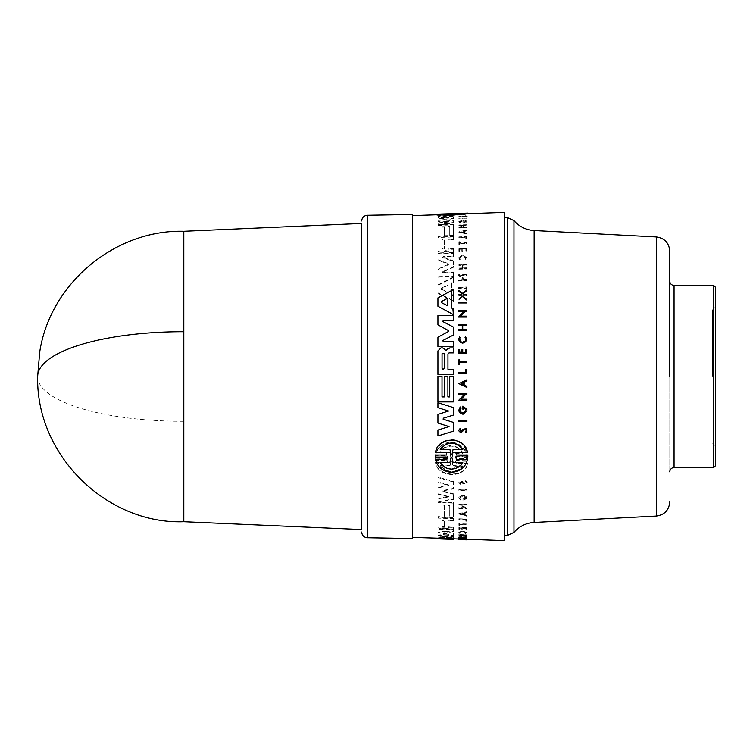 <?xml version="1.0" encoding="UTF-8"?>
<svg xmlns="http://www.w3.org/2000/svg" width="753" height="753" viewBox="0 0 753 753"><rect width="100%" height="100%" fill="white"/><g stroke="black" fill="none" stroke-linecap="round" stroke-linejoin="round"><path stroke-width="0.56" stroke-dasharray="3.77 2.82" d="M183.807 521.716L183.807 231.284M361.685 228.545L361.685 529.547L361.685 228.545M669.793 376.5L669.793 251.163L669.793 376.5M412.371 214.483L412.371 538.517M437.945 435.968L437.945 430.038L449.07 426.575M444.439 425.106L441.183 424.071M437.945 423.045L437.945 414.404M445.042 409.905L441.032 408.663M437.945 407.702L437.945 402.751L453.391 407.561M453.391 415.072L443.319 418.179L443.319 419.27M445.334 419.892L448.92 420.993M466.916 409.387L466.916 410.922L464.695 413.821M459.368 412.136L458.963 411.119M460.243 411.063L462.916 412.983C466.295 411.599 466.568 409.754 463.726 407.448L463.726 409.284L462.916 409.284L462.916 406.083M461.09 399.231L466.916 399.231M466.916 400.144L458.878 400.144M464.526 394.29L458.878 394.29L458.878 393.395L466.916 393.395L466.916 394.29L465.872 394.29M464.657 395.541L462.897 397.368M464.168 385.037L466.916 386.355L466.916 387.475M458.888 383.635L466.916 379.794L466.916 380.914L464.168 382.232M465.712 432.777L465.429 431.949C466.822 429.812 466.276 429.088 463.792 429.765L462.54 431.563M460.224 431.271L461.89 431.045M466.916 421.501L460.488 421.501M458.878 421.501L458.878 420.598M467.82 455L467.82 457.08L464.554 457.08M456.327 457.08L456.327 459.434M465.552 464.394L461.645 468.855M442.726 469.806L435.535 459.434M447.884 458.276L446.708 457.08L435.215 457.08M446.708 455L446.698 452.628M441.117 452.628L435.535 452.628L440.731 443.762M445.701 440.769L451.254 439.696M456.346 440.43L464.102 445.625M467.5 452.628L464.366 452.628M456.327 452.628L456.327 455M453.391 533.133L442.905 531.251L453.391 531.279L453.391 529.641L437.945 529.171L437.945 532.042L448.186 533.849L437.945 535.091L437.945 536.748L453.391 537.247L453.391 536.409L442.905 535.891L453.391 535.11L453.391 533.133L453.391 533.651L442.905 531.75L443.141 530.959L442.905 531.75L453.391 531.778L453.391 530.14L437.945 529.67L437.945 532.55L448.186 534.366L448.186 533.849L448.186 534.668L437.945 535.618L437.945 537.275L453.391 537.783L453.391 536.936L443.15 536.607L442.905 535.891L442.905 536.418L453.391 535.628L453.391 533.651M449.805 529.058L453.391 529.161L453.391 527.373L447.969 526.799L447.969 520.389L453.391 520.549L453.391 518.12L437.945 517.65L437.945 527.637L440.957 528.785L446.021 528.022L449.805 529.058L449.805 529.557L446.021 528.521L440.957 529.284L437.945 527.637M453.391 538.668L451.546 538.743L451.546 538.122L453.391 538.084L453.391 537.397L437.945 537.821L442.303 538.423M453.391 538.809L453.391 539.383L451.546 539.308L451.546 538.668L453.391 538.63L453.391 537.397M465.476 538.235L460.704 537.397L466.521 537.444L458.483 537.181L464.14 538.188L458.483 538.113L466.521 538.273L465.476 538.235L465.476 538.771L460.704 537.934L466.521 538.122L466.521 537.586M466.916 515.796L466.916 515.212L464.168 514.44L464.168 512.925L466.916 512.294L466.916 511.664L458.888 513.527L466.916 515.796L466.916 516.294L466.916 515.711L464.168 514.44M464.526 507.663L458.878 507.494L458.878 508.021L466.916 508.266L461.09 504.548L466.916 504.726L466.916 504.162L458.878 503.917L464.526 507.663L464.526 508.162L458.878 507.983L458.878 508.52L458.878 508.021M458.878 489.902L466.916 490.147L466.916 489.478L458.878 489.224L458.878 490.41L466.916 490.664L466.916 489.478M442.03 516.718L442.03 505.395L444.298 505.461L444.298 516.793L447.922 516.897L447.922 505.574L449.739 505.621L449.739 516.953L453.391 517.066L453.391 502.627L437.945 502.147L437.945 516.596L442.03 516.718L442.03 517.217L442.03 505.884L444.298 505.96L444.298 505.461M453.391 493.752L453.391 494.26L443.319 491.709L443.319 490.401L453.391 488.396L453.391 481.525L437.945 477.054L437.945 481.939L449.07 485.036L437.945 487.398L437.945 493.752L448.609 496.443L437.945 498.364L437.945 501.611L453.391 498.938L453.391 493.752L443.319 491.191L443.319 490.401L443.319 490.909L453.391 488.913L453.391 481.525M467.82 460.78L467.82 458.728L456.327 458.332L455.151 457.118L456.327 455.97L467.5 456.365C465.74 448.336 460.412 443.517 451.518 441.917C442.651 442.839 437.324 447.282 435.535 455.236L446.708 455.631L447.884 456.864L446.708 457.993L435.215 457.598L435.206 459.659L446.708 460.055L447.884 461.25L446.698 462.351L435.535 461.966C437.013 477.138 465.646 478.428 467.5 463.057L456.327 462.681L455.151 461.495L456.327 460.384L467.82 460.78L467.82 461.344L467.858 460.328L467.82 459.302L456.327 458.897L456.327 458.332M463.792 482.984L460.892 480.734L458.878 482.306L460.196 483.859L460.535 483.191L459.829 482.334L460.958 481.459L463.057 483.322L467.284 482.438L465.712 480.602L465.429 481.271L466.408 482.409L463.792 482.984L463.792 483.501L460.892 481.261L458.878 482.824L460.196 483.859M466.916 498.119L466.916 497.074L462.916 494.646L458.85 497.347L460.375 499.54L461.156 498.919L460.092 497.385L462.916 495.521L465.74 497.564L463.726 499.333L463.726 498.1L462.916 498.072L462.916 500.208L466.916 498.119L466.916 498.627L466.916 497.582L462.916 495.154L458.85 497.855L460.375 499.54M458.878 534.752L462.286 534.856L462.286 535.778L458.878 535.854L466.521 536.098L462.737 535.788L462.737 534.875L466.521 534.771L458.878 534.526L458.878 535.261L462.286 535.374L462.286 536.296L462.286 535.778M462.737 527.797L465.843 527.891L465.843 529.03L466.521 529.048L466.521 527.599L458.878 527.373L458.878 528.813L459.528 528.832L459.528 527.702L461.805 527.768L461.805 528.898L462.737 528.926L462.737 527.797L462.737 529.434L461.805 529.406L461.805 528.267L459.528 528.201L459.528 529.331L458.878 528.813M466.521 539.167L458.878 538.903M465.062 532.851L466.521 532.343L462.662 531.034L458.803 532.098L460.205 532.682C459.019 531.882 459.838 531.42 462.662 531.289C465.533 531.609 466.333 532.126 465.062 532.851L465.731 532.315L465.062 532.851M466.521 523.947L459.528 523.73L459.528 522.921L458.878 522.902L458.878 524.822L459.528 524.841L459.528 524.116L466.521 523.947L466.521 524.436L459.528 524.229L459.528 522.921M465.768 520.718L466.521 520.747L466.521 518.986L458.878 518.761L465.768 519.41L465.768 521.217L465.768 519.41M458.483 538.753L466.521 539.073L458.483 538.753L458.483 539.355L466.521 539.628L466.521 539.073M504.642 212.402L504.642 540.598M453.391 401.914L441.032 401.914M437.945 401.914L437.945 376.5L442.03 376.5M442.03 396.925L444.298 396.925L444.298 376.5L447.922 376.5M447.922 396.925L449.739 396.925L449.739 376.5L453.391 376.5M435.535 214.831L447.884 214.436L435.535 214.906C437.013 216.12 465.646 215.264 467.5 213.805L455.292 214.125M446.708 214.436L447.884 214.379L446.708 214.426L446.708 213.861L446.708 214.436M435.215 214.821L435.206 214.285L446.708 213.88L446.708 214.445M458.878 219.001L466.916 218.747L458.878 219.001L458.878 218.483L466.916 218.003L466.916 218.521M461.89 216.563L461.89 216.045L463.057 216.346C467.048 216.45 467.924 216.196 465.712 215.593L467.284 216.478L465.429 216.28L466.408 216.506L465.429 215.753L465.429 216.28C466.822 216.648 466.276 216.808 463.792 216.751L460.892 216.337C458.521 216.582 458.285 216.845 460.196 217.118L460.958 216.497L463.057 216.873C467.048 216.968 467.933 216.713 465.712 216.12L465.429 215.753C466.822 216.13 466.276 216.29 463.792 216.233L460.892 215.81C458.521 216.064 458.285 216.327 460.196 216.6L460.958 216.497M458.878 216.779L460.196 217.118L458.878 216.262L458.878 216.779M466.916 230.86L466.916 230.362L458.888 232.338L466.916 233.91L466.916 233.364L464.168 232.828L464.168 231.538L466.916 230.86L466.916 229.863L458.888 231.839L458.888 232.338M461.09 225.721L466.916 225.542L458.878 225.448L464.526 227.547L458.878 228.084L466.916 227.839L461.09 225.721L461.09 225.222L466.916 224.705L466.916 225.203M466.916 221.984L462.916 220.629L458.85 221.994L460.375 222.982L461.156 222.634L460.092 221.956L462.916 220.996L465.74 221.777L463.726 222.719L463.726 222.126L462.916 222.144L462.916 223.199L466.916 221.984L466.916 220.996L462.916 220.121L458.85 221.486L460.375 222.982M453.391 216.817L437.945 216.478L437.945 217.532L449.07 217.89L437.945 219.057L437.945 221.354L448.609 222.041L437.945 223.434L437.945 225.128L453.391 223.001L453.391 220.676L443.319 220.121L453.391 218.728L453.391 216.29L437.945 215.951L437.945 217.532M453.391 220.676L453.391 220.168L443.319 219.612L443.319 220.121L443.319 219.321L453.391 218.21L453.391 216.29M447.922 236.103L447.922 227.011L449.739 226.954L449.739 236.047L453.391 235.934L453.391 224.959L437.945 225.429L437.945 236.404L442.03 236.282L442.03 227.19L444.298 227.114L444.298 236.207L447.922 236.103L447.922 226.512L449.739 226.455L449.739 226.954M458.483 287.778L458.483 288.625L466.521 288.352L466.521 287.505L458.483 287.778L458.483 287.222L458.483 288.07L466.521 287.797L466.521 288.352M465.768 239.087L466.521 239.068L466.521 237.12L458.878 237.346L458.878 237.826L465.768 237.619L465.768 239.087L465.768 237.619M459.528 242.202L458.878 242.221L458.878 244.847L459.528 244.819L459.528 243.803L466.521 243.586L466.521 243.059L459.528 243.275L459.528 241.713L458.878 241.732L458.878 244.847M460.205 259.39L459.594 258.11L462.662 255.879L465.731 257.912L465.062 259.296L465.674 259.625L466.521 257.893L462.662 255.342L458.803 258.128L459.575 259.747L460.205 259.39L459.594 257.601L462.662 255.371L465.731 257.404L465.062 259.296M458.878 299.242L458.878 300.136L462.455 297.068L466.521 300.268L466.521 299.355L462.991 296.616L463.81 295.92L466.521 295.825L466.521 295.138L458.878 295.411L458.878 296.089L461.824 295.985L461.824 296.72L458.878 299.242L458.878 298.659L458.878 299.553L462.455 296.494L462.455 297.068M465.843 251.078L466.521 251.06L466.521 248.546L458.878 248.772L458.878 251.295L459.528 251.267L459.528 249.271L461.805 249.205L461.805 251.201L462.737 251.173L462.737 249.177L465.843 249.083L465.843 251.078L466.521 250.561L466.521 248.546M458.878 269.263L466.521 269.019L466.521 268.303L462.737 268.426L462.737 265.263L466.521 265.141L466.521 264.454L458.878 264.698L458.878 265.385L462.286 265.272L462.286 268.445L458.878 268.548L458.878 269.263L458.878 268.746L466.521 268.501L466.521 267.786L466.521 268.303M466.521 275.749L466.521 274.977L458.483 275.24L464.14 280.088L458.483 280.276L458.483 281.067L466.521 280.803L466.521 280.012L465.476 280.041L460.704 275.937L466.521 275.749L466.521 274.45L458.483 274.713L458.483 275.24M451.546 283.41L453.391 282.46L453.391 277.528L437.945 285.425L437.945 293.359L453.391 301.266L453.391 295.505L451.546 294.583L451.546 282.864L453.391 281.923L453.391 277.528M449.061 249.365L447.969 248.716L447.969 239.859L453.391 239.699L453.391 237.016L437.945 237.477L437.945 250.965L440.957 252.82L442.708 252.763L446.021 250.965L449.805 252.537L453.391 252.434L453.391 249.224L449.061 249.365L447.969 248.217L447.969 239.859M453.391 261.338L453.391 260.83L442.905 257.272L443.141 256.594L442.905 257.78L443.141 257.093L453.391 256.773L453.391 253.356L437.945 253.827L437.945 260.218L448.186 263.992L448.186 264.924L437.945 269.574L437.945 277.189L453.391 276.68L453.391 272.464L443.15 272.793L442.905 272.012L453.391 267.343L453.391 261.338L442.905 257.78L443.141 256.594L453.391 256.274L453.391 253.356M437.945 260.218L437.945 259.71L448.186 263.484L448.186 264.924L448.186 264.407L437.945 269.056L437.945 276.652L453.391 276.153L453.391 271.937L443.15 272.266L443.15 272.793L442.905 272.012L442.905 271.485L453.391 266.826L453.391 260.83M458.483 302.97L458.483 302.075L464.912 302.075M466.521 302.075L466.521 302.97M466.521 373.394L458.878 373.394L458.878 372.471L465.768 372.471L465.768 369.695L466.521 369.695M466.521 362.494L459.528 362.494L459.528 364.377L458.878 364.377L458.878 359.83L459.528 359.83L459.528 361.591L466.521 361.591L466.521 362.494M465.062 337.353L465.674 336.864L466.521 339.264M464.817 342.464L462.662 343.123L460.092 342.144M458.859 338.624L459.575 336.958L460.205 337.429M460.996 341.843L462.662 342.333L465.702 338.888M462.455 293.322L466.521 290.065L466.521 290.95L462.991 293.745L463.81 294.414L466.521 294.414L466.521 295.091M458.878 295.091L458.878 294.414L461.824 294.414L461.824 293.679L458.878 291.326L458.878 290.46M459.819 291.213L461.307 292.399M462.737 352.526L465.843 352.526L465.843 349.401L466.521 349.401M466.521 353.355L458.878 353.355L458.878 349.401L459.528 349.401M459.528 352.526L461.805 352.526L461.805 349.401L462.737 349.401M458.878 330.275L458.878 329.372L462.286 329.372L462.286 325.287L458.878 325.287L458.878 324.374L464.996 324.374M466.521 324.374L466.521 325.287L462.737 325.287M462.737 329.372L466.521 329.372L466.521 330.275M466.521 310.321L466.521 311.224L465.476 311.224L460.704 316.166L466.521 316.166L466.521 317.079M464.14 311.224L458.483 311.224L458.483 310.321L464.912 310.321M451.546 307.968L453.391 308.946M453.391 314.575L437.945 306.245L437.945 297.887L453.391 289.566M447.8 348.451L453.391 347.905M453.391 352.903L449.061 352.903L447.969 353.985M447.969 369.252L453.391 369.252M453.391 374.373L437.945 374.373L437.945 350.907L440.957 347.895L442.708 347.895L444.571 348.921M445.56 350.286L446.567 350.051M453.391 335.019L442.905 340.478L443.15 341.448M437.945 346.502L437.945 337.24L448.186 331.649L448.186 330.416L437.945 324.835L437.945 315.563L450.303 315.563M443.15 320.627L442.905 321.597M461.89 216.045L460.958 215.979M463.726 222.719L465.74 221.278L462.916 220.488L460.092 221.448L461.156 222.634M465.674 533.011L465.674 533.519L466.521 532.851L462.662 531.543L458.803 532.606L459.575 533.303L459.575 532.795M465.674 533.519L465.062 533.359C466.333 532.635 465.533 532.107 462.662 531.787C459.838 531.919 459.019 532.39 460.205 533.19L459.575 533.303M465.062 258.787L465.674 259.117L466.521 257.385L462.662 254.834L458.803 257.62L459.575 259.239L460.205 258.881M459.575 259.747L459.575 259.239M463.726 499.333L465.74 498.072L462.916 496.029L460.092 497.893L461.156 498.919M461.89 481.892L461.89 482.419L460.958 481.986L459.829 482.861L460.535 483.718L460.535 483.191M446.567 251.248L446.021 250.467L445.56 251.126M446.708 457.993L446.708 458.568L447.884 457.429L446.708 455.631M467.5 456.365L467.5 456.93C465.731 448.92 460.403 444.119 451.518 442.529C442.66 443.442 437.333 447.866 435.535 455.81L446.708 456.205M435.535 455.236L435.535 455.81M446.567 528.201L446.567 528.7M504.642 376.5L504.642 217.617L504.642 376.5M462.813 213.372L462.813 213.956L453.118 214.153M449.918 214.276L440.223 214.765L451.518 214.821L462.813 213.956M451.969 213.711L440.223 214.351L462.813 213.588L451.969 213.711L451.969 214.276L449.955 214.577L449.955 214.021M447.941 291.477L447.235 292.475L441.267 289.613L441.267 288.813L447.235 285.651L447.941 286.018L447.461 285.039L441.267 288.258L441.267 289.058L447.235 291.91L447.941 291.477L447.941 285.462M444.336 239.991L444.336 249.017L444.336 239.991L443.206 239.407L442.067 240.056L442.067 248.584L444.336 248.518M444.336 249.017L442.067 249.083L442.067 240.546L443.206 239.906L444.336 240.48M462.813 453.513L462.813 452.93L453.118 452.591L453.118 453.165L462.813 453.513C460.497 449.221 456.732 446.774 451.518 446.171C446.341 446.369 442.576 448.543 440.223 452.713L449.918 453.052L451.056 458.295L451.979 458.323L453.118 453.165M449.918 453.052L449.918 452.478L440.223 452.129C442.566 447.96 446.331 445.776 451.518 445.569C456.723 446.171 460.488 448.619 462.813 452.93M451.969 461.222L451.066 461.184L449.955 466.022L440.223 465.693C447.63 473.684 455.16 473.938 462.813 466.455L453.08 466.126L451.518 460.224L449.955 466.022M447.941 539.139L447.941 538.574L441.267 538.235L447.941 538.244L447.941 538.79L441.267 538.8L447.941 538.79M444.336 521.198L444.336 527.298L444.336 521.198L443.206 520.643L442.067 521.132L442.067 527.232L444.336 527.298M444.336 526.799L442.067 526.733L442.067 520.634L443.206 520.154L444.336 520.709M451.518 469.11L460.883 465.156M451.066 454.567L451.969 454.567M441.267 302.49L441.267 301.642L441.267 302.49L447.461 305.727L447.941 298.894L447.235 298.47M442.067 368.311L443.206 369.45L444.336 368.311L444.336 353.675L442.067 353.675M669.793 281.114L669.793 471.886L669.793 281.114M713.637 285.387L713.637 467.613M715.35 287.091L715.35 465.909M712.498 376.5L712.498 309.935L712.498 376.5M456.327 214.116L456.327 213.551L467.82 213.155L467.82 213.683M456.327 213.551L455.151 213.626L456.327 213.636L456.327 214.191M467.5 213.805L467.5 213.25L456.327 213.636M435.535 214.906L435.535 214.341C437.022 215.593 465.636 214.737 467.5 213.25M446.698 214.52L446.698 213.965L435.535 214.341M446.698 213.965L447.884 213.88L446.708 213.88M466.916 218.747L466.916 218.238M466.916 218.003L458.878 218.257M464.168 231.538L466.916 229.863M464.168 232.828L464.168 231.039M466.916 233.364L464.168 232.338M466.916 233.91L466.916 232.875M458.888 231.839L466.916 233.411M466.916 225.542L466.916 225.043M465.872 227.51L461.09 225.222M466.916 227.472L465.872 227.011M466.916 227.839L466.916 226.982M458.878 228.084L458.878 227.585L466.916 227.35M464.526 227.547L464.526 227.048L458.878 227.227M458.878 225.448L458.878 224.949L464.526 227.048M466.916 224.705L458.878 224.949M466.916 221.504L466.916 220.996M462.916 223.199L466.916 221.486M462.916 222.144L462.916 222.7M463.726 222.126L462.916 221.646M463.726 222.22L463.726 221.617M460.375 222.474L461.156 222.135M437.945 216.478L437.945 215.951M453.391 218.728L453.391 218.21M453.391 223.001L453.391 220.168M437.945 225.128L437.945 224.629L453.391 222.502M437.945 223.434L437.945 224.629M448.609 222.041L448.609 221.533L437.945 222.926M437.945 221.354L437.945 220.845L448.609 221.533M437.945 219.057L437.945 220.845M449.07 217.89L449.07 217.372L437.945 218.539M437.945 217.005L449.07 217.372M466.521 539.026L466.521 539.581L458.483 539.308M466.521 518.986L466.521 521.236L465.768 521.217M466.521 520.747L466.521 521.236M458.878 519.203L458.878 519.702L465.768 519.909M458.878 518.761L458.878 519.702M466.521 519.485L458.878 519.25M459.528 523.73L459.528 524.229M459.528 524.116L459.528 524.606L466.521 524.822M458.878 524.822L459.528 525.34M458.878 522.902L458.878 525.321M459.528 523.42L458.878 523.401M463.81 539.732L463.81 539.176M462.991 539.139L462.991 539.713M466.521 539.195L466.521 539.835M458.878 538.941L458.878 539.572M461.824 539.101L461.824 539.666L461.824 539.101M465.843 529.03L465.843 528.39L462.737 528.295M465.843 527.891L465.843 528.39M462.737 528.926L462.737 529.434M461.805 528.898L461.805 529.406M461.805 527.768L461.805 528.267M459.528 527.702L459.528 528.201M459.528 528.832L459.528 529.331M458.878 527.373L458.878 529.312M466.521 527.599L466.521 528.098L458.878 527.872M466.521 529.048L466.521 528.098M465.843 529.528L466.521 529.547M462.286 534.856L462.286 535.374M458.878 534.526L458.878 535.261M466.521 534.771L466.521 535.289L458.878 535.044M462.737 534.875L462.737 535.383L466.521 535.505M466.521 535.91L466.521 536.428L462.737 536.315M458.878 535.854L458.878 536.381L466.521 536.625M458.878 535.665L458.878 536.381M462.286 536.296L458.878 536.183M447.922 227.011L447.922 226.512M444.298 236.207L444.298 235.717L447.922 235.604M444.298 227.114L444.298 235.717M442.03 227.19L442.03 226.691L444.298 226.615M442.03 236.282L442.03 226.691M437.945 236.404L437.945 235.905L442.03 235.783M437.945 225.429L437.945 235.905M453.391 224.959L453.391 224.46L437.945 224.931M453.391 235.934L453.391 224.46M449.739 236.047L449.739 235.548L453.391 235.444M449.739 226.455L449.739 235.548M458.483 288.625L458.483 288.07M466.521 287.505L466.521 286.949L458.483 287.222M466.521 287.797L466.521 286.949M466.521 237.12L466.521 238.569L465.768 238.597M466.521 239.068L466.521 238.569M458.878 237.826L458.878 237.336L465.768 237.129M458.878 236.856L458.878 237.336L458.878 236.856L466.521 236.621M458.878 242.221L458.878 241.732M459.528 243.275L459.528 241.713M466.521 243.586L466.521 242.57L459.528 242.777M459.528 243.803L459.528 243.304L466.521 243.087L466.521 242.57M459.528 244.819L459.528 243.304M458.878 244.349L459.528 244.33M465.674 259.117L465.674 259.625M458.878 300.136L458.878 299.553M461.824 296.72L461.824 296.145L458.878 298.659M458.878 296.089L458.878 295.515L461.824 295.411M466.521 295.138L466.521 294.574L458.878 294.837M466.521 295.825L466.521 294.574M463.81 295.92L463.81 295.345L466.521 295.251M462.991 296.616L463.81 295.345M466.521 299.355L462.991 296.042M466.521 300.268L466.521 298.772M462.455 296.494L466.521 299.685M466.521 251.06L466.521 250.561M465.843 249.083L465.843 250.58M462.737 249.177L462.737 248.678L465.843 248.584M462.737 251.173L462.737 248.678M461.805 251.201L462.737 250.674M461.805 249.205L461.805 250.702M459.528 249.271L459.528 248.772L461.805 248.706M459.528 251.267L459.528 248.772M458.878 251.295L459.528 250.768M458.878 248.772L458.878 250.787M466.521 248.048L458.878 248.274M466.521 269.019L466.521 268.501M462.286 268.445L462.286 267.917L458.878 268.03M462.286 265.272L462.286 267.917M458.878 265.385L458.878 264.868L462.286 264.764M466.521 264.454L466.521 263.936L458.878 264.181M466.521 265.141L466.521 263.936M462.737 265.263L462.737 264.745L466.521 264.623M462.737 268.426L462.737 264.745M466.521 267.786L462.737 267.908M466.521 274.977L466.521 274.45M460.704 275.937L460.704 275.4L466.521 275.212M465.476 280.041L460.704 275.4M466.521 280.012L466.521 279.467L465.476 279.504M466.521 280.803L466.521 279.467M458.483 281.067L458.483 280.53L466.521 280.257M464.14 280.088L464.14 279.551L458.483 279.73M458.483 274.713L464.14 279.551M466.916 497.074L466.916 497.582M462.916 500.208L466.916 498.627M462.916 498.072L462.916 500.707M463.726 498.1L462.916 498.58M463.726 499.832L463.726 498.599M460.375 500.039L461.156 499.418M463.792 483.501L466.408 482.927L465.429 481.271M465.712 480.602L465.429 481.798M461.89 482.419L463.057 483.85L467.284 482.955L465.712 481.129M460.196 484.377L460.535 483.718M453.391 282.46L453.391 281.923M451.546 294.583L451.546 282.864M453.391 295.505L451.546 294.018M453.391 301.266L453.391 294.931M437.945 293.359L437.945 292.795L453.391 300.682M437.945 285.425L437.945 292.795M453.391 277L437.945 284.879M447.969 248.716L447.969 248.217M453.391 249.224L453.391 248.725L449.061 248.866M453.391 252.434L453.391 248.725M449.805 252.537L449.805 252.039L453.391 251.926M446.567 250.749L449.805 252.039M442.708 252.763L445.56 250.627M437.945 250.965L440.957 252.321L442.708 252.264M437.945 237.477L437.945 250.467M453.391 237.016L453.391 236.517L437.945 236.988M453.391 239.699L453.391 236.517M447.969 239.369L453.391 239.2M453.391 256.773L453.391 256.274M453.391 267.343L453.391 266.826M442.905 271.485L443.15 272.266L442.905 271.485M453.391 272.464L453.391 271.937M453.391 276.68L453.391 276.153M437.945 277.189L437.945 276.652M437.945 269.574L437.945 269.056M437.945 253.827L437.945 259.71M453.391 252.848L437.945 253.328M467.82 458.728L467.82 459.302M456.327 460.384L456.327 460.949L467.82 461.344M456.327 460.949L455.151 462.06L456.327 463.236L456.327 462.681M467.5 463.057L467.5 463.622L456.327 463.236M435.535 461.966L435.535 462.53C437.022 477.666 465.636 478.964 467.5 463.622M446.698 462.351L446.698 462.907L435.535 462.53M446.698 462.907L447.884 461.805L446.708 460.055M435.206 459.659L435.206 460.224L446.708 460.62M435.215 457.598L435.206 460.224M446.708 458.568L435.215 458.163M456.327 455.97L456.327 456.544L467.5 456.93M456.327 456.544L455.151 457.683L456.327 458.897M453.391 488.396L453.391 488.913M453.391 498.938L453.391 494.26M437.945 501.611L437.945 502.11L453.391 499.446M437.945 498.364L437.945 502.11M448.609 496.443L448.609 496.952L437.945 498.872M437.945 493.752L437.945 494.26L448.609 496.952M437.945 487.398L437.945 494.26M449.07 485.036L449.07 485.553L437.945 487.916M437.945 481.939L437.945 482.457L449.07 485.553M437.945 477.054L437.945 482.457M453.391 482.042L437.945 477.59M442.03 505.395L442.03 505.884M437.945 516.596L437.945 517.095L442.03 517.217M437.945 502.147L437.945 517.095M453.391 502.627L453.391 503.126L437.945 502.646M453.391 517.066L453.391 503.126M449.739 516.953L449.739 517.452L453.391 517.556M449.739 505.621L449.739 517.452M447.922 505.574L449.739 506.12M447.922 516.897L447.922 506.063M444.298 516.793L444.298 517.283L447.922 517.396M444.298 505.96L444.298 517.283M466.916 490.147L466.916 490.664M458.878 489.224L458.878 490.41M466.916 489.996L458.878 489.742M458.878 507.494L458.878 507.983M458.878 503.917L464.526 508.162M466.916 504.162L466.916 504.661L458.878 504.416M461.09 504.548L461.09 505.047L466.916 505.225M465.872 507.701L461.09 505.047M466.916 507.738L465.872 508.2M458.878 508.52L466.916 508.764M466.916 515.212L466.916 515.711M458.888 513.527L458.888 514.026L466.916 516.294M466.916 511.664L466.916 512.162L458.888 514.026M464.168 512.925L464.168 513.424L466.916 512.784M464.168 514.93L464.168 513.424M460.704 537.397L460.704 537.934M466.521 538.273L466.521 538.809L465.476 538.771M458.483 538.113L458.483 538.649L466.521 538.913M458.483 538L458.483 538.649M464.14 538.188L464.14 538.724L458.483 538.546M458.483 537.181L458.483 537.717L464.14 538.724M466.521 537.444L466.521 537.971L458.483 537.717M453.391 538.084L453.391 538.63M451.546 538.122L451.546 538.668M451.546 538.743L451.546 539.308M437.945 537.821L437.945 538.376L453.391 537.934M453.391 527.373L453.391 529.67L449.805 529.557M453.391 529.161L453.391 529.67M442.708 528.841L442.708 529.34M437.945 517.65L437.945 528.135M453.391 518.12L453.391 518.61L437.945 518.149M453.391 520.549L453.391 518.61M447.969 520.389L447.969 520.878L453.391 521.038M447.969 526.799L447.969 520.878M447.969 527.298L449.061 527.74L449.061 527.241M453.391 527.872L449.061 527.74M453.391 535.11L453.391 535.628M453.391 536.409L453.391 536.936M453.391 537.247L453.391 537.783M437.945 536.748L437.945 537.275M437.945 535.091L437.945 535.618M437.945 532.042L437.945 532.55M437.945 529.171L437.945 529.67M453.391 529.641L453.391 530.14M453.391 531.279L453.391 531.778M461.241 231.773L463.707 232.244L463.707 231.152L461.241 231.773L461.241 232.263L463.707 231.651L463.707 232.244M441.267 288.258L441.267 289.613L441.267 288.258M461.241 514.092L463.707 514.798L463.707 513.527L461.241 514.092L463.707 513.038L463.707 514.798M441.267 538.753L441.267 538.197L441.267 538.753M453.118 214.304L449.918 214.417M440.223 214.765L440.223 214.181M453.08 213.918L453.08 214.464L462.813 214.134L462.813 213.588M462.813 214.134L440.223 214.906L440.223 214.351M440.223 214.906L449.955 214.577M453.08 214.464L451.969 214.276M463.707 231.152L463.707 231.651M463.707 232.743L461.241 232.263M447.941 286.018L447.941 292.032M442.067 249.083L442.067 248.584M442.067 240.546L442.067 240.056M453.118 452.591L451.979 457.758L451.056 457.72L449.918 452.478M440.223 452.129L440.223 452.713M453.08 466.126L453.08 465.57L462.813 465.9L462.813 466.455M462.813 465.9C455.198 473.402 447.668 473.148 440.223 465.138L440.223 465.693M440.223 465.138L449.955 465.467M453.08 465.57L451.969 460.657M463.707 513.527L463.707 513.038M463.707 514.308L461.241 513.602M442.067 526.733L442.067 527.232M442.067 520.634L442.067 521.132M462.813 462.615L457.768 462.615M451.979 457.504L451.056 457.504L451.979 457.504M449.918 462.615L444.872 462.615M440.223 462.615L440.646 463.293M462.813 449.456L460.789 446.83M447.969 443.451L442.642 446.444M463.707 384.811L463.707 382.458L461.241 383.635L462.229 384.105M445.268 299.515L443.093 300.673M715.35 376.5L715.35 445.908L715.35 376.5M183.807 421.285A145.216 44.785 0 0 1 37.65 376.5M367.285 215.273L367.285 537.727M513.979 220.61L513.979 532.39M507.494 217.617L507.494 535.383M656.296 236.95L656.296 516.05M534.141 230.54L534.141 522.46M674.067 285.387L674.067 467.613M456.327 213.523L456.327 214.087L456.327 213.523M463.792 216.751L463.792 216.233M463.057 216.873L463.057 216.346M462.54 216.44L462.54 215.923M462.54 481.487L462.54 482.014M463.057 483.322L463.057 483.85M444.571 252.039L444.571 251.53M440.957 252.82L440.957 252.321M445.56 528.587L445.56 528.088M444.571 528.54L444.571 529.039M440.957 528.785L440.957 529.284M451.979 214.21L451.056 214.238M451.066 213.748L451.066 214.304M447.235 292.475L447.235 291.91M447.235 285.651L447.235 285.095M451.979 458.323L451.979 457.758M451.056 457.72L451.056 458.295M451.066 461.184L451.066 460.62M447.235 538.555L447.235 539.12M447.235 538.188L447.235 538.734M458.878 539.007L466.521 539.27M435.535 214.812L447.649 214.389M447.884 214.379L447.884 213.814M458.85 221.994L458.85 221.486M465.74 221.777L465.74 221.278M458.803 532.098L458.803 532.606M465.731 257.912L465.731 257.404M458.803 258.128L458.803 257.62M458.85 497.347L458.85 497.855M465.74 497.564L465.74 498.072M458.878 482.306L458.878 482.824M447.884 456.864L447.884 457.429M669.793 309.935L712.498 309.935L715.35 307.092M455.151 214.191L455.151 213.626M447.884 214.436L447.884 213.88M455.151 214.125L455.151 213.56M459.829 216.751L459.829 216.233M460.092 221.956L460.092 221.448M442.915 219.989L442.915 219.481M466.521 532.343L466.521 532.851M459.594 258.11L459.594 257.601M466.521 257.893L466.521 257.385M460.092 497.385L460.092 497.893M466.408 482.409L466.408 482.927M467.284 482.438L467.284 482.955M459.829 482.334L459.829 482.861M442.632 257.47L442.632 256.961M442.632 272.388L442.632 271.861M448.553 264.444L448.553 263.936M467.858 459.763L467.858 460.328M455.151 461.495L455.151 462.06M447.884 461.25L447.884 461.805M435.178 458.633L435.178 459.198M455.151 457.118L455.151 457.683M442.915 490.787L442.915 491.295M442.632 531.1L442.632 531.609M442.632 535.967L442.632 536.494M448.553 534.018L448.553 534.536M441.013 289.227L441.013 288.672M441.013 538.207L441.013 538.762M669.793 443.065L712.498 443.065L715.35 445.908"/><path stroke-width="1.13" d="M183.807 331.715A145.216 44.785 180 0 0 37.65 376.5L39.702 352.15C49.952 283.777 114.691 229.467 183.807 231.284L183.807 521.716L361.685 529.547L361.685 223.453L361.685 529.547M669.793 376.5L669.793 251.163L669.793 376.5M367.285 215.273L367.285 537.727L412.371 538.517L412.371 214.483L367.285 215.273C363.878 215.659 362.014 217.561 361.685 220.968M448.92 420.993L453.391 422.377L453.391 431.168L437.945 435.968L437.945 430.038L449.07 426.575L444.439 425.106M441.183 424.071L437.945 423.045L437.945 414.404L448.609 411.016L445.042 409.905M441.032 408.663L437.945 407.702L437.945 402.751L453.391 407.561L453.391 415.072L443.188 418.244M443.112 419.148L445.334 419.892M464.695 413.821L462.916 414.225L459.368 412.136M458.963 411.119L460.375 406.978L461.156 407.947L460.243 411.063M462.916 406.083L466.916 409.387L466.916 410.922L462.916 414.225C458.699 412.964 457.852 410.545 460.375 406.978L461.156 407.947C459.396 410.423 459.989 412.107 462.916 412.983C466.295 411.599 466.568 409.754 463.726 407.448L463.726 409.284L462.916 409.284L462.916 406.083L466.916 409.387M466.916 399.231L466.916 400.144L466.916 399.231L461.09 399.231L462.897 397.368M466.916 400.144L458.878 400.144L464.526 394.29L458.878 394.29L458.878 393.395L466.916 393.395L466.916 394.29L465.872 394.29L464.657 395.541M466.916 387.475L458.888 383.635L466.916 379.794L466.916 380.914L464.168 382.232L464.168 385.037L466.916 386.355L466.916 387.475L458.888 383.635M466.361 428.739L465.712 432.777L465.429 431.949C466.822 429.812 466.276 429.088 463.792 429.765L463.34 430.415M462.54 431.563L460.892 432.429C458.521 431.469 458.285 430.17 460.196 428.523L460.958 431.544L460.196 428.523C458.285 430.17 458.521 431.469 460.892 432.429L462.54 431.563L463.792 429.765M460.958 431.544L463.057 429.304C467.048 428.156 467.924 429.314 465.712 432.777M458.878 420.598L466.916 420.598L466.916 421.501L466.916 420.598L458.878 420.598L458.878 421.501L460.488 421.501M467.848 456.619L467.82 455L456.327 455L467.839 455.414M464.554 457.08L467.82 457.08M461.645 468.855L451.518 472.376C460.403 471.397 465.731 467.086 467.5 459.434L456.327 459.434L467.5 459.434L465.552 464.394M435.215 457.08L435.206 455L435.215 457.08L446.708 457.08L446.708 459.434L435.535 459.434C437.333 467.095 442.66 471.406 451.518 472.376L442.726 469.806M435.535 459.434L446.708 459.434L447.884 458.276M446.708 455L435.206 455L446.708 455L446.698 452.628L441.117 452.628M440.731 443.762L445.701 440.769M451.254 439.696L456.346 440.43M464.102 445.625L467.5 452.628L456.327 452.628L464.366 452.628M412.371 537.378L453.391 538.668L453.391 539.383L442.849 539.016L453.391 539.252M458.878 539.515L461.824 539.675L458.878 539.515L458.878 538.903L466.521 539.167L466.521 539.741L463.81 539.732M466.521 539.27L504.642 540.598L504.642 212.402L467.5 213.692L451.518 215.207L435.535 214.831L435.535 214.257L447.884 213.814L435.215 214.257L435.178 214.821M453.391 376.5L453.391 401.914L437.945 401.914L437.945 376.5L442.03 376.5L442.03 396.925L444.298 396.925L444.298 376.5L447.922 376.5L447.922 396.925L449.739 396.925L449.739 376.5L453.391 376.5L453.391 401.914M441.032 401.914L437.945 401.914M464.912 302.075L466.521 302.075L466.521 302.97L458.483 302.97L458.483 302.075L466.521 302.075M466.521 373.394L458.878 373.394L458.878 372.471L465.768 372.471L465.768 369.695L466.521 369.695L466.521 373.394L466.521 369.695L465.768 369.695L466.521 369.695M459.528 364.377L458.878 364.377L458.878 359.83L459.528 359.83L459.528 361.591L466.521 361.591L466.521 362.494L459.528 362.494L459.528 364.377L458.878 364.377L459.528 364.377M466.521 339.264L464.817 342.464M460.092 342.144L458.859 338.624M465.702 338.888L465.062 337.353C466.333 339.97 465.533 341.627 462.662 342.333C459.838 341.674 459.019 340.036 460.205 337.429L459.612 338.982L460.996 341.843M462.991 293.745L463.81 294.414L462.991 293.745L466.521 290.95L466.521 290.065L462.455 293.322L461.307 292.399M463.81 294.414L466.521 294.414L466.521 295.091L458.878 295.091L458.878 294.414L461.824 294.414L461.824 293.679L458.878 291.326L458.878 290.46L459.819 291.213M462.737 349.401L462.737 352.526L465.843 352.526L465.843 349.401L466.521 349.401L466.521 353.355L458.878 353.355L458.878 349.401L459.528 349.401L458.878 349.401L459.528 349.401L459.528 352.526L461.805 352.526L461.805 349.401L462.737 349.401L461.805 349.401L462.737 349.401L462.737 352.526L463.359 352.526M459.528 349.401L459.979 352.526M464.996 324.374L466.521 324.374L466.521 325.287L462.737 325.287L462.737 329.372L466.521 329.372L466.521 330.275L458.878 330.275L458.878 329.372L462.286 329.372L462.286 325.287L458.878 325.287L458.878 324.374L466.521 324.374M466.521 317.079L458.483 317.079L464.14 311.224L458.483 311.224L458.483 310.321L466.521 310.321L466.521 311.224L465.476 311.224L460.704 316.166L466.521 316.166L466.521 317.079L458.483 317.079L464.14 311.224M464.912 310.321L466.521 310.321M452.911 308.692L453.391 314.575L437.945 306.245L437.945 297.887L453.391 289.566L453.391 295.185L451.546 296.174L451.546 307.968L452.064 308.241M453.391 347.905L453.391 352.903L453.391 347.905L450.435 347.905M447.969 369.252L447.969 353.985L447.969 369.252L453.391 369.252L453.391 374.373L437.945 374.373L437.945 350.907L440.957 347.895L442.359 347.895M444.571 348.921L445.56 350.286L442.708 347.895M449.805 347.905L446.567 350.051L447.8 348.451M450.303 315.563L453.391 315.563L453.391 320.627L443.15 320.627L442.905 321.597L453.391 327.047L453.391 335.019L442.905 340.478L443.141 341.448L442.905 340.478L443.141 341.448L453.391 341.448L453.391 346.502L437.945 346.502L437.945 337.24L448.299 331.574M448.393 330.595L448.186 331.649L448.186 330.416L447.367 329.974M442.905 321.597L443.15 320.627L442.905 321.597L453.391 327.047L453.391 335.019M467.5 213.701L467.5 213.137L451.518 214.596L435.535 214.257M465.062 337.353L465.674 336.864C467.274 340.149 466.276 342.239 462.662 343.123C459.114 342.286 458.078 340.234 459.575 336.958L460.205 337.429M446.567 350.051L446.021 350.522M443.15 341.448L453.391 341.448L453.391 346.502L437.945 346.502M451.979 214.21L451.979 213.673L462.813 213.372L440.223 214.181L467.5 213.137M462.813 462.615C460.497 466.606 456.732 468.771 451.518 469.11C446.341 468.79 442.576 466.625 440.223 462.615L449.918 462.615L451.056 457.504L451.979 457.504L453.118 462.615L462.813 462.615L460.883 465.156M451.969 454.567L451.066 454.567L449.955 449.456L440.223 449.456C447.63 440.994 455.16 440.994 462.813 449.456L453.08 449.456L451.969 454.567L453.08 449.456L462.813 449.456M447.941 305.247L447.461 305.727L447.941 298.894L447.235 298.47L447.941 298.894L447.235 298.47L445.268 299.515M444.336 368.311L443.206 369.45L442.067 368.311L442.067 353.675L444.336 353.675L444.336 368.311M669.793 251.163C669.05 242.861 664.551 238.127 656.296 236.95L656.296 516.05L534.141 522.46L534.141 230.54A28.473 28.473 0 0 1 513.979 220.61L507.494 217.617L507.494 535.383L504.642 535.383M534.141 522.46A28.473 28.473 0 0 0 513.979 532.39L513.979 220.61M669.793 471.886A4.273 4.273 0 0 1 674.067 467.613L674.067 285.387A4.273 4.273 0 0 1 669.793 281.114M713.637 285.387L715.35 287.091L715.35 465.909L713.637 467.613L713.637 285.387L674.067 285.387M467.82 213.683L467.82 213.118L455.189 213.56M435.215 214.821L435.215 214.257M462.455 539.11L462.455 539.685L466.521 539.835L458.878 539.572L463.81 539.741M458.878 539.487L462.455 539.685M437.945 538.273L437.945 538.819L442.849 539.016M456.327 455L456.327 452.628M446.698 452.628L435.535 452.628C437.022 436.241 465.636 435.799 467.5 452.628M456.327 459.434L456.327 457.08M466.521 302.97L458.483 302.97M466.916 421.501L458.878 421.501M458.878 290.46L462.455 293.322M466.521 295.091L458.878 295.091M461.89 431.045L463.057 429.304M466.521 349.401L466.521 353.355M466.521 330.275L458.878 330.275M462.737 325.287L462.737 329.372M464.168 382.232L464.168 385.037M465.872 394.29L461.09 399.231M458.878 400.144L464.526 394.29M453.391 314.575L453.391 308.946L451.546 307.968L451.546 296.174L453.391 295.185L453.391 289.566M447.922 376.5L447.922 396.925M442.03 376.5L442.03 396.925M453.391 369.252L453.391 374.373M447.969 353.985L449.061 352.903L453.391 352.903M443.319 418.179L443.319 419.27L453.391 422.377L453.391 431.168L437.945 435.968M453.391 407.561L453.391 415.072M437.945 414.404L448.609 411.016L437.945 407.702M449.07 426.575L437.945 423.045M448.186 330.416L437.945 324.835L437.945 315.563L453.391 315.563L453.391 320.627L443.15 320.627M447.809 213.814L451.056 213.701L451.056 214.238M461.241 383.635L463.707 382.458L463.707 384.811L461.241 383.635M447.461 305.727L441.267 302.49L441.267 301.642L447.235 298.47M457.768 462.615L453.118 462.615L451.979 457.504L451.056 457.504L449.918 462.615M451.979 457.504L451.056 457.504L451.979 457.504M444.872 462.615L440.223 462.615M440.646 463.293L444.797 467.246M444.835 467.274L447.979 468.62M448.054 468.639L451.518 469.11M460.789 446.83L458.398 444.919M458.116 444.75L454.944 443.423M454.906 443.413L451.424 442.962M451.329 442.962L447.969 443.451M442.642 446.444L440.223 449.456L449.955 449.456L451.066 454.567M462.229 384.105L463.707 384.811M443.093 300.673L441.267 301.642L441.267 302.49L441.267 301.642M442.067 353.675L442.067 368.311M367.285 537.727C363.878 537.341 362.014 535.439 361.685 532.032M453.391 538.809L458.878 539.007M412.371 215.622L435.535 214.812M713.637 467.613L674.067 467.613M183.807 231.284L361.685 223.453M183.807 521.716C107.312 524.53 35.909 455.857 37.65 376.5M467.858 213.683L467.858 213.137M504.642 217.617L507.494 217.617M513.979 532.39L507.494 535.383M656.296 236.95L534.141 230.54M656.296 516.05C664.551 514.873 669.05 510.139 669.793 501.837"/></g></svg>
